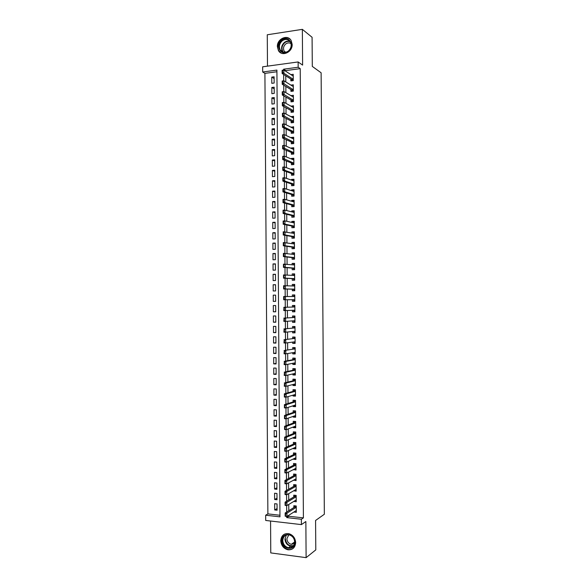 <?xml version="1.0" encoding="UTF-8"?>
<svg xmlns="http://www.w3.org/2000/svg" width="587" height="587" viewBox="0 0 587 587"><rect width="100%" height="100%" fill="white"/><g stroke="black" fill="none" stroke-linecap="round" stroke-linejoin="round"><path stroke-width="0.88" d="M277.372 46.608L278.429 50.563C281.819 57.034 292.561 52.309 292.165 44.436L291.189 40.628C287.843 33.936 276.947 38.72 277.372 46.608M280.762 540.744C281.195 545.558 283.587 548.574 287.938 549.784C292.612 550.056 295.188 547.671 295.657 542.63C295.261 537.971 292.979 534.984 288.826 533.656C283.961 533.179 281.276 535.535 280.762 540.744M276.917 71.761L264.913 73.36L262.69 72.003L262.653 66.808L298.13 61.951L298.167 67.241L283.616 69.193L283.624 70.058M270.563 521.021L270.776 552.91L306.113 557.65L315.791 549.887L315.579 520.471L324.347 514.256L321.118 72.781L312.299 66.404L312.086 37.282L302.349 29.35L267.276 34.772L267.489 66.148M288.826 515.254L288.833 516.252L303.406 517.888L301.366 519.26L301.402 524.609L265.698 520.456L265.669 515.217L279.97 516.839L276.91 70.095L262.69 72.003M264.913 73.36L267.877 513.889L265.669 515.217M290.844 79.076L290.858 80.903L293.265 80.602L293.221 74.307L290.888 74.615M290.917 89.562L290.932 91.374L293.339 91.08L293.295 84.792L290.888 85.108M290.991 100.047L291.005 101.852L293.419 101.573L293.368 95.277L290.961 95.659M291.064 110.532L291.079 112.322L293.493 112.058L293.449 105.77L291.035 106.21M291.137 121.017L291.152 122.8L293.566 122.551L293.522 116.255L291.108 116.762M291.211 131.51L291.225 133.286L293.639 133.044L293.595 126.748L291.181 127.32M291.284 142.01L291.299 143.764L293.713 143.544L293.669 137.248L291.255 137.475L291.255 137.879M291.357 152.503L291.372 154.249L293.786 154.043L293.742 147.741L291.328 147.961L291.328 148.438M291.431 163.003L291.445 164.734L293.86 164.543L293.816 158.241L291.401 158.446L291.401 158.996M291.504 173.503L291.519 175.227L293.933 175.043L293.889 168.74L291.475 168.931L291.475 169.562M291.578 184.01L291.592 185.719L294.006 185.551L293.962 179.248L291.548 179.424L291.556 180.128M291.651 194.517L291.666 196.212L294.08 196.058L294.036 189.755L291.622 189.917L291.629 190.702M291.724 205.024L291.739 206.705L294.153 206.565L294.109 200.262L291.695 200.409L291.702 201.275M291.798 215.532L291.812 217.205L294.226 217.08L294.182 210.77L291.768 210.909L291.776 211.848M291.871 226.046L291.886 227.705L294.3 227.595L294.256 221.284L291.842 221.409L291.849 222.422M294.373 237.948L293.654 237.977L294.373 238.109L294.329 231.799L291.915 231.909L291.922 233.002M292.018 247.076L292.033 248.712L294.447 248.631L294.403 242.321L291.988 242.409L291.996 243.583M292.091 257.598L292.106 259.219L294.52 259.153L294.476 252.836L292.062 252.916L292.069 254.164M292.165 268.12L292.179 269.727L294.593 269.675L294.549 263.358L292.135 263.424L292.143 264.752M292.238 278.642L292.253 280.241L294.667 280.197L294.623 273.887L292.209 273.931L292.216 275.34M292.311 289.164L292.326 290.756L294.747 290.726L294.703 284.409L292.282 284.446L292.289 285.928M292.392 299.7L292.399 301.27L294.821 301.256L294.777 294.938L292.355 294.96L292.37 296.516M292.465 310.288L292.473 311.792L294.894 311.792L294.85 305.467L292.429 305.475L292.443 307.067M292.539 320.891L292.546 322.307L294.968 322.322L294.923 316.004L292.502 315.997L292.517 317.596M292.612 331.486L292.62 332.836L295.041 332.858L294.997 326.541L292.575 326.519L292.59 328.133M292.686 342.089L292.693 343.358L295.114 343.402L295.07 337.077L292.649 337.041L292.664 338.67M292.759 352.692L292.766 353.888L295.188 353.939L295.144 347.614L292.722 347.57L292.737 349.206M292.832 363.302L292.84 364.417L295.261 364.483L295.217 358.158L292.796 358.099L292.81 359.75M292.906 373.912L292.913 374.946L295.334 375.034L295.29 368.702L292.869 368.629L292.884 370.294M292.979 384.522L292.986 385.483L295.408 385.578L295.364 379.253L292.942 379.158L292.957 380.838M293.06 395.132L293.06 396.02L295.481 396.13L295.437 389.797L293.016 389.695L293.03 391.382M293.133 405.749L293.133 406.556L295.562 406.681L295.51 400.349L293.089 400.231L293.104 401.934M293.207 416.366L293.214 417.1L295.635 417.24L295.591 410.907L293.162 410.775L293.177 412.485M293.28 426.991L293.287 427.637L295.709 427.791L295.665 421.459L293.243 421.312L293.251 423.044M293.353 437.608L293.361 438.188L295.782 438.357L295.738 432.017L293.317 431.856L293.324 433.602M293.427 448.233L293.434 448.732L295.855 448.916L295.811 442.576L293.39 442.407L293.397 444.161M293.5 458.865L293.507 459.283L295.929 459.482L295.885 453.142L293.463 452.951L293.471 454.72M293.573 469.49L296.002 470.048L295.958 463.708L293.537 463.503L293.544 465.286M293.654 480.122L296.075 480.614L296.031 474.274L293.61 474.054L293.625 475.852M293.727 490.761L296.149 491.187L296.105 484.84L293.683 484.613L293.698 486.418M293.801 501.393L296.23 501.76L296.178 495.413L293.757 495.171L293.771 496.991M277.064 508.547L274.701 509.956L274.657 503.69L277.035 503.939L277.079 510.22L274.701 509.956M276.991 498.165L274.628 499.508L274.584 493.241L276.961 493.484L277.005 499.757L274.628 499.508M276.925 487.79L274.562 489.059L274.518 482.793L276.888 483.02L276.932 489.294L274.562 489.059M276.851 477.414L274.489 478.618L274.445 472.352L276.822 472.564L276.859 478.838L274.489 478.618M276.778 467.039L274.415 468.177L274.371 461.91L276.748 462.108L276.793 468.382L274.415 468.177M276.712 456.664L274.342 457.735L274.305 451.469L276.675 451.652L276.719 457.926L274.342 457.735M276.638 446.296L274.276 447.294L274.232 441.035L276.602 441.204L276.646 447.47L274.276 447.294M276.565 435.928L274.202 436.86L274.158 430.594L276.536 430.755L276.572 437.022L274.202 436.86M276.499 425.568L274.129 426.426L274.092 420.167L276.462 420.307L276.506 426.573L274.129 426.426M276.426 415.2L274.063 415.992L274.019 409.733L276.389 409.858L276.433 416.132L274.063 415.992M276.352 404.839L273.99 405.558L273.946 399.307L276.316 399.417L276.36 405.683L273.99 405.558M276.286 394.486L273.916 395.132L273.88 388.88L276.25 388.983L276.294 395.242L273.916 395.132M276.213 384.125L273.85 384.705L273.806 378.454L276.176 378.542L276.22 384.801L273.85 384.705M276.147 373.772L273.777 374.286L273.733 368.034L276.103 368.108L276.147 374.367L273.777 374.286M276.073 363.419L273.703 363.867L273.667 357.615L276.037 357.674L276.073 363.933L273.703 363.867M276 353.073L273.637 353.447L273.593 347.196L275.963 347.24L276.007 353.499L273.637 353.447M275.934 342.72L273.564 343.028L273.52 336.777L275.89 336.813L275.934 343.072L273.564 343.028M275.861 332.381L273.491 332.616L273.454 326.365L275.817 326.387L275.861 332.638L273.491 332.616M275.787 322.036L273.425 322.204L273.381 315.953L275.751 315.96L275.795 322.219L273.425 322.204M275.721 311.697L273.351 311.792L273.307 305.548L275.677 305.541L275.721 311.792L273.351 311.792M275.648 301.351L273.285 301.388L273.241 295.144L275.604 295.151M275.538 284.82L273.168 284.739L273.212 290.976L275.582 290.954L275.538 284.702L273.168 284.739M275.464 274.481L273.094 274.334L273.138 280.579L275.508 280.535L275.464 274.283L273.094 274.334M275.398 264.15L273.028 263.937L273.072 270.174L275.435 270.115L275.391 263.871L273.028 263.937M275.325 253.826L272.955 253.54L272.999 259.777L275.362 259.703L275.325 253.459L272.955 253.54M275.252 243.495L272.889 243.143L272.926 249.38L275.296 249.299L275.252 243.047L272.889 243.143M275.186 233.171L272.816 232.745L272.86 238.982L275.222 238.887L275.178 232.643L272.816 232.745M275.112 222.847L272.742 222.356L272.786 228.592L275.149 228.482L275.112 222.238L272.742 222.356M275.046 212.531L272.676 211.966L272.713 218.203L275.083 218.078L275.039 211.834L272.676 211.966M274.973 202.214L272.603 201.583L272.647 207.813L275.01 207.673L274.965 201.436L272.603 201.583M274.899 191.898L272.529 191.201L272.573 197.43L274.936 197.276L274.899 191.039L272.529 191.201M274.833 181.581L272.463 180.818L272.507 187.048L274.87 186.879L274.826 180.642L272.463 180.818M274.76 171.272L272.39 170.435L272.434 176.665L274.797 176.482L274.753 170.252L272.39 170.435M274.694 160.963L272.317 160.06L272.361 166.282L274.723 166.092L274.687 159.855L272.317 160.06M274.621 150.654L272.251 149.685L272.295 155.907L274.657 155.702L274.613 149.465L272.251 149.685M274.547 140.352L272.177 139.31L272.221 145.532L274.584 145.312L274.54 139.082L272.177 139.31M274.481 130.05L272.111 128.935L272.148 135.157L274.511 134.929L274.474 128.7L272.111 128.935M274.408 119.748L272.038 118.567L272.082 124.789L274.445 124.539L274.4 118.317L272.038 118.567M274.342 109.446L271.964 108.199L272.008 114.421L274.371 114.164L274.327 107.935L271.964 108.199M274.268 99.152L271.898 97.838L271.942 104.053L274.298 103.782L274.261 97.552L271.898 97.838M274.195 88.857L271.825 87.47L271.869 93.693L274.232 93.406L274.188 87.177L271.825 87.47M267.877 513.889L279.962 515.254M273.285 301.388L275.648 301.373L275.604 295.122L273.241 295.144M274.158 83.031L274.114 76.802L271.759 77.11L271.796 83.332L274.158 83.031M303.406 517.888L300.221 68.657L285.737 70.587L285.744 71.247M285.774 75.826L285.818 81.953M285.847 86.465L285.891 92.658M285.92 97.112L285.964 103.363M286.001 107.751L286.038 114.076M286.074 118.398L286.118 124.789M286.148 129.045L286.192 135.502M286.221 139.699L286.265 146.222M286.295 150.353L286.339 156.942M286.368 161.007L286.412 167.662M286.441 171.661L286.485 178.389M286.515 182.322L286.566 189.117M286.588 192.984L286.639 199.844M286.661 203.652L286.713 210.579M286.735 214.314L286.786 221.306M286.808 224.982L286.86 232.048M286.889 235.658L286.933 242.783M286.962 246.335L287.014 253.525M287.036 257.011L287.087 264.267M287.109 267.687L287.16 275.017M287.182 278.37L287.234 285.759M287.256 289.046L287.307 296.516M287.329 299.737L287.381 307.214M287.403 310.494L287.454 317.905M287.483 321.243L287.535 328.595M287.557 332.007L287.608 339.293M287.63 342.764L287.681 349.991M287.703 353.528L287.755 360.689M287.777 364.292L287.828 371.388M287.857 375.064L287.901 382.093M287.931 385.828L287.975 392.798M288.004 396.599L288.056 403.504M288.078 407.378L288.129 414.217M288.151 418.157L288.202 424.929M288.232 428.936L288.276 435.642M288.305 439.714L288.349 446.362M288.378 450.5L288.422 457.082M288.452 461.287L288.496 467.802M288.525 472.073L288.577 478.53M288.606 482.866L288.65 489.25M288.679 493.66L288.723 499.985M288.753 504.453L288.797 510.712M293.874 512.033L296.303 512.334L296.259 505.987L293.83 505.73L293.845 507.564M294.373 238.109L291.959 238.212L291.944 236.561M298.13 61.951L302.606 65.106L302.349 29.35M300.221 68.657L298.167 67.241M306.113 557.65L305.856 521.535L301.402 524.609M286.713 516.413L286.72 517.602L301.366 519.26M283.653 74.468L283.697 80.823M283.726 85.174L283.77 91.579M283.8 95.879L283.851 102.343M283.881 106.592L283.925 113.115M283.954 117.305L283.998 123.886M284.027 128.017L284.071 134.658M284.101 138.73L284.145 145.429M284.174 149.45L284.218 156.208M284.247 160.17L284.299 166.987M284.321 170.89L284.372 177.766M284.394 181.618L284.446 188.544M284.468 192.345L284.519 199.331M284.548 203.073L284.592 210.124M284.622 213.807L284.666 220.91M284.695 224.542L284.746 231.704M284.768 235.277L284.82 242.497M284.842 246.019L284.893 253.298M284.915 256.761L284.966 264.099M284.988 267.503L285.04 274.899M285.069 278.253L285.121 285.708M285.143 289.002L285.194 296.508M285.216 299.752L285.267 307.28M285.289 310.567L285.341 318.037M285.363 321.375L285.414 328.793M285.436 332.191L285.487 339.55M285.517 343.006L285.568 350.314M285.59 353.829L285.642 361.078M285.664 364.652L285.715 371.85M285.737 375.475L285.788 382.614M285.818 386.305L285.862 393.385M285.891 397.135L285.935 404.164M285.964 407.965L286.016 414.936M286.038 418.795L286.089 425.714M286.111 429.633L286.163 436.501M286.192 440.47L286.236 447.279M286.265 451.315L286.309 458.065M286.339 462.16L286.383 468.859M286.412 473.005L286.463 479.645M286.493 483.849L286.537 490.438M286.566 494.702L286.61 501.232M286.639 505.554L286.683 512.033M288.833 516.252L286.72 517.602M285.737 70.587L283.616 69.193M296.266 510.536L293.874 512.069M274.129 78.563L271.759 77.11M296.215 500.043L293.801 501.503M296.142 489.558L293.727 490.945M296.068 479.08L293.654 480.393M295.995 468.602L293.581 469.835M295.921 458.124L293.507 459.283M295.848 447.646L293.434 448.732M295.775 437.176L293.361 438.188M295.701 426.705L293.287 427.637M295.628 416.242L293.214 417.1M295.555 405.771L293.133 406.556M295.481 395.308L293.06 396.02M295.408 384.852L292.986 385.483M295.334 374.389L292.913 374.946M295.261 363.933L292.84 364.417M295.188 353.477L292.766 353.888M295.114 343.028L292.693 343.358M295.041 332.58L292.62 332.836M294.968 322.131L292.546 322.307M294.894 311.682L292.473 311.792M294.821 301.241L292.399 301.27M294.777 294.975L292.355 294.96M294.703 284.534L292.282 284.446M294.63 274.1L292.209 273.931M294.557 263.666L292.135 263.424M294.483 253.232L292.062 252.916M294.41 242.798L291.988 242.409M294.336 232.371L291.915 231.909M294.263 221.945L291.842 221.409M294.19 211.518L291.768 210.909M294.116 201.099L291.695 200.409M294.043 190.68L291.622 189.917M293.97 180.26L291.548 179.424M293.896 169.848L291.475 168.931M293.823 159.429L291.401 158.446M293.749 149.025L291.328 147.961M293.676 138.613L291.255 137.475M293.603 128.208L291.181 126.997M293.529 117.804L291.108 116.52M293.456 107.399L291.035 106.042M293.265 97.024L290.961 95.564M293.309 86.582L290.888 85.093M296.288 510.492L286.97 516.443L285.187 516.237L285.157 512.987L294.513 507.146L295.408 505.899M296.259 507.329L294.513 507.146L296.266 507.307L286.948 513.185L286.97 516.443L285.649 515.9L285.341 514.241L285.649 515.9M285.341 514.241L285.157 512.987L286.948 513.185L285.642 514.271M285.187 516.237L285.355 515.87M294.975 542.263C295.327 551.384 281.819 549.593 282.098 540.634C281.701 531.587 295.195 533.209 294.975 542.263M282.78 540.546C283.125 544.384 285.033 546.798 288.496 547.766C292.253 548.009 294.322 546.101 294.696 542.05C294.38 538.316 292.546 535.924 289.2 534.867C285.326 534.5 283.183 536.393 282.78 540.546M294.535 543.584L291.335 544.34C288.635 543.577 287.153 541.698 286.889 538.705L288.826 534.801M284.629 534.067C282.376 535.417 281.217 537.56 281.151 540.51C281.577 545.294 283.954 548.287 288.276 549.483C290.338 549.806 292.128 549.307 293.654 547.972M293.823 542.527L294.645 542.96M288.32 51.348C281.371 57.1 274.643 45.456 281.841 40.209C288.745 34.376 295.599 46.079 288.32 51.348M282.288 40.774C279.368 43.519 278.686 46.578 280.219 49.939C282.34 52.779 285.025 53.16 288.283 51.084C291.189 48.391 291.9 45.36 290.433 41.993C288.305 39.058 285.59 38.654 282.288 40.774M285.319 52.375L284.145 51.098C282.949 48.472 283.484 46.087 285.766 43.952C287.615 42.646 289.384 42.55 291.071 43.68M290.213 39.3C287.483 37.142 284.534 37.172 281.364 39.388C277.739 42.807 276.888 46.593 278.81 50.761L281.129 53.057M296.215 499.933L286.889 505.583L285.106 505.392L285.084 502.142L294.439 496.595L295.364 495.333M285.267 503.367L285.575 505.033L285.084 502.142L286.867 502.325L296.186 496.771L294.476 496.565M285.561 503.404L286.867 502.325L286.889 505.583L285.575 505.033M285.106 505.392L285.275 505.003M296.142 489.375L286.816 494.731L285.033 494.548L285.011 491.297L294.366 486.043L295.327 484.767M285.194 492.508L285.502 494.166L285.011 491.297L286.794 491.473L296.112 486.212L294.366 486.043M285.487 492.537L286.794 491.473L286.816 494.731L285.502 494.166M285.033 494.548L285.201 494.137M296.068 478.816L286.742 483.879L284.959 483.71L284.937 480.452L294.292 475.492L295.283 474.208M285.113 481.641L285.421 483.299L284.937 480.452L286.72 480.621L296.046 475.646L294.292 475.492M285.414 481.67L286.72 480.621L286.742 483.879L285.421 483.299M284.959 483.71L285.128 483.27M295.995 468.507L295.577 468.47M295.987 468.257L286.669 473.027L284.886 472.865L284.864 469.615L294.219 464.948L295.246 463.649M285.04 470.781L285.348 472.432L284.864 469.615L286.647 469.769L295.965 465.095L294.219 464.948M285.341 470.803L286.647 469.769L286.669 473.027L285.348 472.432M284.886 472.865L285.055 472.41M295.921 457.999L295.386 457.963M295.914 457.706L286.588 462.182L284.805 462.028L284.783 458.777L294.146 454.404L295.21 453.091M284.966 459.922L285.275 461.573L284.783 458.777L286.566 458.924L295.892 454.536M285.26 459.944L286.566 458.924L286.588 462.182L285.275 461.573M284.805 462.028L284.974 461.551M295.848 447.499L295.18 447.455M295.841 447.155L286.515 451.337L284.732 451.198L284.71 447.947L294.072 443.867L295.166 442.532M284.893 449.062L285.201 450.713L284.71 447.947L286.493 448.079L295.819 443.992L294.072 443.867M285.187 449.084L286.493 448.079L286.515 451.337L285.201 450.713M284.732 451.198L284.9 450.691M295.775 436.999L295.048 436.904M295.767 436.603L286.441 440.492L284.658 440.367L284.636 437.117L293.992 433.331L295.107 431.973M284.812 438.21L285.128 439.861L284.636 437.117L286.419 437.242L295.745 433.441M285.113 438.232L286.419 437.242L286.441 440.492L285.128 439.861M284.658 440.367L284.827 439.839M295.701 426.507L294.975 426.463M295.694 426.059L286.368 429.647L284.585 429.537L284.563 426.287L293.918 422.794L295.048 421.422M284.739 427.358L285.047 429.009L284.563 426.287L286.346 426.397L295.672 422.897L293.918 422.794M285.04 427.38L286.346 426.397L286.368 429.647L285.047 429.009M284.585 429.537L284.754 428.987M295.621 416.014L294.901 415.838M295.621 415.515L286.295 418.81L284.512 418.707L284.49 415.457L293.845 412.257L294.968 410.871M284.666 416.513L284.974 418.157L284.49 415.457L286.265 415.559L295.599 412.353L293.845 412.257M284.966 416.528L286.265 415.559L286.295 418.81L284.974 418.157M284.512 418.707L284.68 418.135M295.547 405.522L294.828 405.338M295.547 404.971L286.214 407.98L284.431 407.884L284.409 404.634L293.771 401.728L294.865 400.319M284.592 405.661L284.9 407.305L284.409 404.634L286.192 404.729L295.518 401.816L293.771 401.728M284.886 405.683L286.192 404.729L286.214 407.98L284.9 407.305M284.431 407.884L284.6 407.29M295.474 395.029L294.755 394.838M294.718 389.768L294.718 390.135M295.444 394.442L286.14 397.142L284.357 397.061L284.335 393.811L293.698 391.199L294.733 389.768M284.519 394.824L284.827 396.46L284.335 393.811L286.118 393.892L295.452 391.272L293.698 391.199M284.812 394.831L286.118 393.892L286.14 397.142L284.827 396.46M284.357 397.061L284.526 396.445M295.4 384.544L294.681 384.338M294.821 379.231L294.645 379.642M295.364 379.297L294.645 379.275L293.625 380.669L284.262 382.995L286.045 383.062L295.378 380.736L293.625 380.669M284.746 385.615L284.739 383.993L284.453 385.608L286.067 386.312L284.284 386.239L284.438 383.979M295.349 383.905L286.067 386.312L286.045 383.062L284.739 383.993M284.284 386.239L284.453 385.608M295.327 374.058L294.608 373.846M295.026 368.695L294.571 369.15M295.29 368.812L294.571 368.79L293.551 370.148L284.189 372.18L285.972 372.239L295.305 370.199L293.551 370.148M284.673 374.777L284.666 373.149L284.379 374.763L285.994 375.482L284.211 375.423L284.365 373.141M295.254 373.376L285.994 375.482L285.972 372.239L284.666 373.149M294.608 374.029L294.204 373.618M284.211 375.423L284.379 374.763M295.254 363.573L294.535 363.353M295.217 358.18L294.498 358.657M295.217 358.334L294.498 358.312L293.478 359.626L284.115 361.365L285.891 361.409L295.232 359.67L293.478 359.626M284.6 363.933L284.585 362.311L284.299 363.925L285.913 364.659L284.137 364.608L284.291 362.304M295.144 362.847L285.913 364.659L285.891 361.409L284.585 362.311M294.535 363.551L294.05 363.06M284.137 364.608L284.299 363.925M295.18 353.095L294.454 352.868M295.144 347.731L294.425 348.172M295.144 347.856L294.425 347.842L293.405 349.104L284.035 350.549L293.405 349.104M284.526 353.095L284.512 351.474L284.225 353.095L285.84 353.836L284.064 353.792L284.218 351.466M295.026 352.317L285.84 353.836L285.818 350.586L284.512 351.474M294.461 353.073L293.896 352.508M284.064 353.792L284.225 353.095M295.107 342.617L294.38 342.382M295.07 337.276L294.351 337.686M295.07 337.378L294.351 337.364L293.331 338.589L283.961 339.741L293.331 338.589M284.453 342.265L284.438 340.636L284.152 342.258L285.766 343.013L283.983 342.984L284.145 340.636M295.1 341.766L285.766 343.013L285.744 339.77L284.438 340.636M294.388 342.603L293.742 341.95M283.983 342.984L284.152 342.258M295.034 332.139L294.307 331.897M294.997 326.827L294.278 327.201M294.997 326.9L294.278 326.893L293.258 328.067L283.888 328.933L293.258 328.067M284.372 331.435L284.365 329.806L284.079 331.428L285.693 332.198L283.91 332.176L284.064 329.806M295.026 331.244L285.693 332.198L285.671 328.947L284.365 329.806M294.314 332.132L293.588 331.391M283.91 332.176L284.079 331.428M294.96 321.661L294.234 321.412M294.923 316.386L294.204 316.716M294.923 316.43L294.204 316.422L293.184 317.56L283.815 318.125L293.184 317.56M284.299 320.605L284.291 318.976L284.005 320.605L285.62 321.375L283.837 321.368L283.991 318.976M294.953 320.715L285.62 321.375L285.59 318.132L284.291 318.976M294.241 321.661L293.434 320.825M283.837 321.368L284.005 320.605M294.887 311.191L294.16 310.934M294.85 305.937L294.131 306.238M294.85 305.959L294.131 305.959L293.111 307.045L283.741 307.324L293.111 307.045M284.225 309.775L284.211 308.153L283.925 309.775L285.539 310.567L283.763 310.567L283.917 308.153M294.879 310.2L285.539 310.567L285.517 307.324L284.211 308.153M294.168 311.191L293.28 310.259M283.763 310.567L283.925 309.775M294.813 300.72L294.087 300.456M294.777 295.488L294.058 295.76M293.111 296.523L294.058 295.496M294.777 296.523L285.443 296.508L285.465 299.752L283.69 299.766L283.668 296.523L285.443 296.508L283.844 297.33L284.152 298.952L284.137 297.33M294.806 299.678L285.465 299.752L284.152 298.952M294.094 300.727L293.184 299.737L294.806 299.73M283.69 299.766L283.851 298.952M283.668 296.523L283.844 297.33M294.74 290.257L294.021 290.264L294.74 290.279M294.703 285.025L293.984 285.289M294.014 289.978L292.986 289.178L283.609 288.965L283.587 285.73L294.711 286.008M293.126 285.957L293.984 285.033M284.079 288.129L284.064 286.507L283.778 288.129L285.392 288.943L283.609 288.965L283.778 288.129M294.733 289.164L285.392 288.943L285.37 285.7L284.064 286.507M283.587 285.73L283.77 286.507M294.667 279.786L293.948 279.801L294.667 279.838M294.63 274.555L293.911 274.819M293.94 279.507L292.913 278.678L283.536 278.172L283.514 274.929L294.637 275.494M293.133 275.398L293.911 274.569M283.998 277.306L283.69 275.692L283.704 277.313L285.319 278.135L283.536 278.172L283.704 277.313M294.659 278.642L285.319 278.135L285.297 274.892L283.991 275.685M283.514 274.929L283.69 275.692M294.593 269.323L293.874 269.345L294.593 269.404M294.557 264.099L293.838 264.348M293.867 269.037L292.84 268.171L283.462 267.378L283.44 264.135L294.564 264.979M293.14 264.847L293.838 264.113M283.925 266.491L283.616 264.876L283.631 266.498L285.238 267.334L283.462 267.378L283.631 266.498M294.586 268.134L285.238 267.334L285.216 264.091L283.917 264.869M283.44 264.135L283.616 264.876M294.52 258.867L293.801 258.889L294.52 258.97M294.483 253.635L293.764 253.877M293.793 258.566L292.766 257.671L283.389 256.585L283.367 253.349L294.491 254.472M293.148 254.296L293.764 253.657M283.851 255.675L283.837 254.054L283.558 255.683L285.165 256.526L283.389 256.585L283.558 255.683M294.513 257.62L285.165 256.526L285.143 253.291L283.837 254.054M283.367 253.349L283.543 254.061M294.447 248.404L293.727 248.433L294.447 248.536M294.41 243.179L293.691 243.414M293.72 248.103L292.693 247.171L283.316 245.792L283.294 242.556L294.417 243.965M293.148 243.759L293.691 243.209M283.778 244.86L283.763 243.238L283.477 244.874L285.091 245.733L283.316 245.792L283.477 244.874M294.439 247.112L285.091 245.733L285.069 242.49L283.763 243.238M283.294 242.556L283.47 243.253M294.336 232.723L293.617 232.951M293.647 237.632L292.62 236.678L283.242 235.005L283.22 231.77L294.248 233.435M293.155 233.23L293.617 232.753M283.704 234.052L283.69 232.43L283.404 234.066L285.018 234.932L283.242 235.005L283.404 234.066M294.366 236.605L285.018 234.932L284.996 231.696L283.69 232.43M283.22 231.77L283.396 232.445M294.263 222.268L293.544 222.488M293.573 227.176L292.546 226.186L283.169 224.227L283.139 220.991L284.922 220.903L294.204 222.935M293.162 222.708L293.544 222.304M283.624 223.243L283.316 221.637L283.33 223.258L284.944 224.139L283.169 224.227L283.33 223.258M294.292 226.105L284.944 224.139L284.922 220.903L283.616 221.622M283.139 220.991L283.316 221.637M294.226 217.043L293.625 217.109M294.19 211.819L293.471 212.024M293.5 216.713L292.473 215.693L283.088 213.441L283.066 210.205L284.842 210.109L294.197 212.45M283.55 212.435L283.242 210.836L283.257 212.457L284.871 213.345L283.088 213.441L283.257 212.457M294.219 215.605L284.871 213.345L284.842 210.109L283.543 210.814M283.066 210.205L283.242 210.836M294.116 201.37L293.397 201.568M294.109 201.95L284.768 199.316L284.79 202.552L283.015 202.662L282.993 199.426L284.768 199.316L283.169 200.035L283.477 201.635L283.47 200.013M294.146 205.105L284.79 202.552L283.477 201.635M293.471 206.609L292.399 205.201L283.015 202.662L283.183 201.649M282.993 199.426L283.169 200.035M294.043 190.922L293.324 191.12M294.036 191.457L284.695 188.53L284.717 191.766L282.941 191.883L282.919 188.654L284.695 188.53L283.095 189.234L283.404 190.834L283.389 189.212M294.072 194.605L284.717 191.766L283.404 190.834M293.441 196.095L292.326 194.715L282.941 191.883L283.103 190.856M282.919 188.654L283.095 189.234M293.97 180.48L293.251 180.664M293.999 184.113L284.644 180.979L282.868 181.112L282.846 177.876L284.622 177.744L293.97 180.965M283.33 180.033L283.316 178.411L283.029 180.055L284.644 180.979L284.622 177.744L283.316 178.411M293.39 185.595L292.253 184.23L282.868 181.112L283.029 180.055M282.846 177.876L283.022 178.433M293.896 170.039L293.177 170.201M293.889 170.472L284.548 166.965L284.57 170.201L282.795 170.34L282.773 167.104L284.548 166.965L282.949 167.64L283.257 169.239L283.242 167.618M293.317 175.095L292.179 173.752L293.911 173.62L284.57 170.201L283.257 169.239M292.179 173.752L282.795 170.34L282.956 169.261M282.773 167.104L282.949 167.64M293.823 159.598L293.104 159.686M293.816 159.98L284.475 156.186L284.497 159.415L282.721 159.569L282.699 156.333L284.475 156.186L282.868 156.854L283.176 158.446L283.169 156.824M293.229 164.595L292.106 163.267L293.838 163.127L283.176 158.446M292.106 163.267L282.721 159.569L282.883 158.468M282.699 156.333L282.868 156.854M293.749 149.164L293.118 149.215M293.742 149.494L284.394 145.407L284.416 148.636L282.64 148.797L282.618 145.569L284.394 145.407L282.795 146.06L283.103 147.653L283.095 146.031M293.771 152.642L283.103 147.653M293.133 154.095L292.033 152.789L282.64 148.797L282.809 147.682M282.618 145.569L282.795 146.06M293.676 138.723L293.177 138.774M293.669 139.009L284.321 134.628L284.343 137.864L282.567 138.033L282.545 134.805L284.321 134.628L282.721 135.274L283.029 136.866L283.015 135.245M293.016 143.588L291.959 142.311L293.691 142.149L283.029 136.866M291.959 142.311L282.567 138.033L282.736 136.896M282.545 134.805L282.721 135.274M293.603 128.296L293.214 128.333M292.913 133.11L291.886 131.84L282.494 127.269L282.472 124.04L284.247 123.857L293.603 128.524M282.956 126.08L282.941 124.459L282.655 126.11L284.269 127.085L282.494 127.269L282.655 126.11M291.886 131.84L293.617 131.671L284.269 127.085L284.247 123.857L282.941 124.459M282.472 124.04L282.648 124.488M293.522 118.046L284.174 113.086L284.196 116.314L282.42 116.512L282.398 113.284L284.174 113.086L282.574 113.709L282.883 115.294L282.868 113.673M292.81 122.632L291.812 121.37L293.544 121.186L282.883 115.294M291.812 121.37L282.42 116.512L282.582 115.323M282.398 113.284L282.574 113.709M293.449 107.56L284.101 102.321L284.123 105.55L282.347 105.748L282.325 102.527L284.101 102.321L282.501 102.93L282.809 104.508L282.795 102.894M292.7 112.146L291.739 110.899L293.471 110.708L282.809 104.508M291.739 110.899L282.347 105.748L282.508 104.545M282.325 102.527L282.501 102.93M293.375 97.09L284.027 91.55L284.049 94.778L282.274 94.991L282.252 91.77L284.027 91.55L282.42 92.152L282.729 93.729L282.721 92.115M292.597 101.668L291.666 100.436L293.397 100.23L282.729 93.729M291.666 100.436L282.274 94.991L282.435 93.766M282.252 91.77L282.42 92.152M293.302 86.612L283.947 80.786L283.969 84.014L282.2 84.242L282.178 81.013L283.947 80.786L282.347 81.373L282.655 82.95L282.648 81.336M293.331 89.76L282.655 82.95M292.495 91.183L291.592 89.965L282.2 84.242L282.362 82.994M292.392 80.713L291.519 79.502L293.251 79.282L283.895 73.258L282.127 73.492L282.105 70.264L283.873 70.029L293.236 76.149M282.582 72.179L282.574 70.565L282.288 72.216L283.895 73.258L283.873 70.029L282.574 70.565M291.519 79.502L282.127 73.492L282.288 72.216M296.266 507.19L294.637 507.014M293.427 545.947L290.653 546.196C287.197 545.228 285.304 542.836 284.959 539.02L286.331 535.021M285.363 538.895C286.295 544.208 289.083 546.416 293.735 545.521M282.875 52.148L282.406 51.473C280.88 48.134 281.562 45.104 284.468 42.374C286.273 41.039 288.114 40.694 290.007 41.347M290.301 41.78C288.43 41.046 286.588 41.354 284.768 42.697C281.643 45.786 281.173 48.985 283.36 52.287M296.193 496.631L294.564 496.47M296.186 496.771L294.439 496.595M296.119 486.08L294.491 485.926M296.039 475.529L294.417 475.382M295.965 464.977L294.344 464.838M295.892 454.426L294.27 454.301M295.885 454.543L294.146 454.404M295.819 443.882L294.197 443.765M295.745 433.338L294.116 433.228M295.738 433.448L293.992 433.331M295.672 422.794L294.043 422.699M295.599 412.257L293.97 412.169M295.525 401.721L293.896 401.64M293.793 391.147L295.452 391.213L293.823 391.111M293.727 380.618L295.378 380.677L293.749 380.589M295.305 370.118L293.676 370.067M293.588 359.567L295.224 359.611L293.603 359.552M295.151 349.067L293.529 349.038L295.151 349.082M295.078 338.545L293.456 338.523L295.078 338.552M295.004 328.023L293.383 328.008L295.004 328.023M294.931 317.501L293.309 317.501M294.953 320.759L294.417 320.759M294.857 306.986L293.236 306.994M294.879 310.244L293.713 310.244M294.784 296.472L293.162 296.486M294.711 285.964L293.771 285.972M294.725 289.156L292.986 289.178M294.733 289.215L293.111 289.237M294.637 275.45L294.168 275.457M294.652 278.642L292.913 278.678M294.659 278.7L293.038 278.73M294.579 268.134L292.84 268.171M294.586 268.193L292.964 268.237M294.505 257.62L292.766 257.671M294.513 257.686L292.891 257.737M294.432 247.112L292.693 247.171M294.439 247.186L292.818 247.244M294.358 236.605L292.62 236.678M294.366 236.686L292.744 236.752M294.285 226.105L292.546 226.186M294.292 226.186L292.671 226.259M294.204 215.598L292.473 215.693M294.219 215.686L292.597 215.774M294.131 205.098L292.399 205.201M294.146 205.193L292.524 205.289M294.058 194.605L292.326 194.715M294.072 194.701L292.451 194.803M293.984 184.113L292.253 184.23M293.999 184.208L292.377 184.325M293.926 173.723L292.304 173.84M293.852 163.237L292.231 163.369M293.764 152.635L292.033 152.789M293.771 152.752L292.157 152.891M293.698 142.267L292.084 142.421M293.625 131.789L292.01 131.95M293.551 121.311L291.937 121.48M293.478 110.84L291.864 111.016M293.405 100.37L291.79 100.553M293.324 89.752L291.592 89.965M293.331 89.899L291.717 90.09M293.258 79.428L291.644 79.634M291.335 544.34L294.696 541.896M293.463 545.903L290.653 546.196L288.496 547.766M290.675 547.715L292.869 546.093M284.145 51.098L285.81 52.28M282.905 52.155L280.219 49.939M296.119 486.175L294.41 486.014M296.046 475.617L294.336 475.463M295.965 465.058L294.27 464.911M295.892 454.499L294.204 454.367M295.819 443.948L294.131 443.823M295.745 433.397L294.065 433.287M295.672 422.845L293.999 422.743M295.599 412.301L293.933 412.206M295.525 401.757L293.86 401.677M295.305 370.14L293.654 370.089"/></g></svg>
